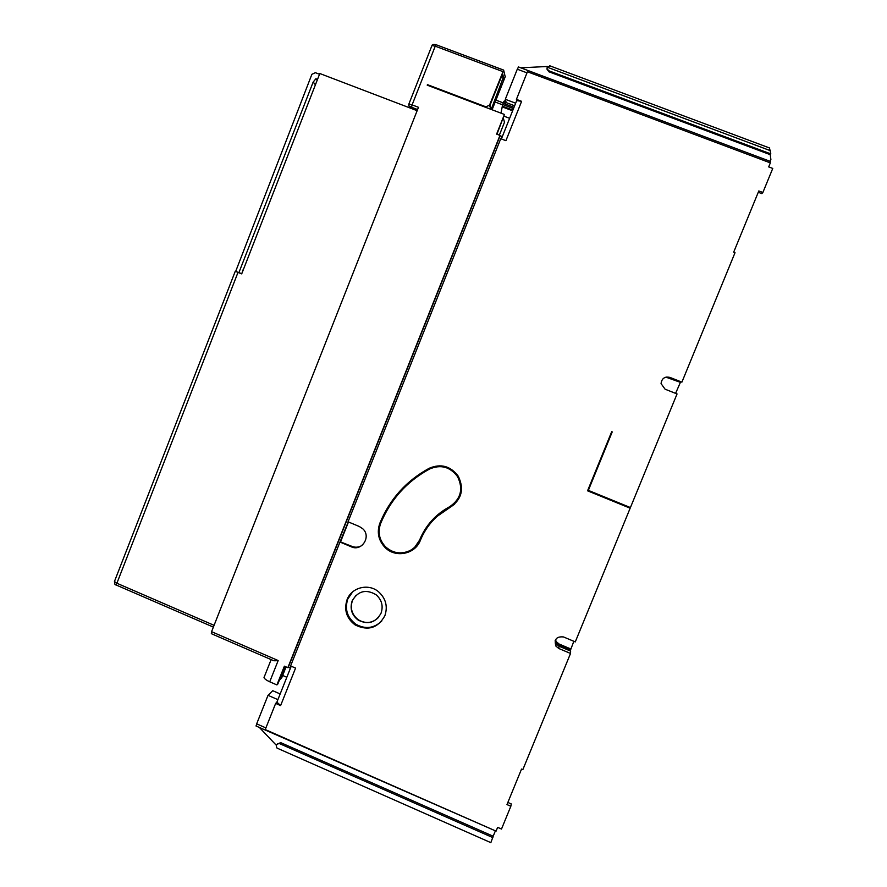 <?xml version="1.0" encoding="UTF-8"?>
<svg xmlns="http://www.w3.org/2000/svg" width="887" height="887" viewBox="0 0 887 887"><rect width="100%" height="100%" fill="white"/><g stroke="black" fill="none" stroke-linecap="round" stroke-linejoin="round"><path stroke-width="1.33" d="M496.942 134.236L504.437 114.456L427.212 85.163L427.423 84.642L485.888 106.817L489.513 105.187L503.639 70.117L505.213 76.781M502.862 71.603L435.24 46.179L412.1 104.877L418.476 107.305L211.572 631.677L211.339 633.673L272.276 660.094C272.863 660.804 274.826 660.959 278.174 660.56L269.726 681.793L276.91 684.919L277.842 684.01L284.86 666.392M504.437 114.456L496.609 134.114L499.969 135.389L287.854 667.689L284.383 666.181L276.91 684.919M411.413 108.502L411.668 107.87L417.389 110.055M417.145 110.698L319.808 73.521L241.696 273.883L235.277 271.267L238.88 272.664L313.133 82.136L315.872 78.766L317.524 79.398M235.687 271.389L311.891 74.297L315.384 72.69L319.52 74.275M243.282 269.26L241.763 273.739M241.586 273.595L238.88 272.664M315.184 84.487L313.133 82.136M243.703 268.75L315.506 84.564L313.155 82.147M317.158 80.318L315.861 78.788L317.169 80.296M352.294 600.588L356.13 595.199M351.507 546.647L353.403 547.456M238.004 272.398L116.884 583.247L115.665 584.788C115.099 585.254 114.7 584.156 114.434 581.506L116.884 583.247L214.077 625.324M427.423 84.642L427.789 85.374M502.674 73.909L503.971 79.176L503.539 80.784L502.153 80.262M502.585 73.898L490.467 104.067L490.045 105.675L491.254 109.456M492.008 109.744L503.539 80.784M491.232 109.378L502.984 78.167L502.131 74.741M264.248 676.781L264.016 677.513C264.448 678.832 266.355 680.251 269.726 681.793M282.654 675.462L286.811 677.269M280.824 742.696L279.416 743.616C276.467 743.871 275.669 745.368 277.032 748.096L490.844 842.65L493.183 836.23L280.824 742.696L277.42 743.96M279.904 743.772L492.906 837.627M495.234 831.23L493.183 836.23M276.389 745.346L259.392 727.473M256.831 723.925L256.01 725.987L495.645 830.942M758.274 192.279L761.822 193.621L762.875 192.49L758.817 190.949L733.682 252.196L735.024 252.706L681.903 382.142L669.918 377.396C664.718 376.343 661.757 378.405 661.059 383.605L665.084 389.193L677.047 393.95L630.424 507.552L588.347 490.378L612.218 431.914L611.697 431.703L587.56 490.81L630.158 508.196L575.275 641.9L563.533 636.955C556.504 636.278 553.954 639.327 555.905 646.091L558.799 648.497L570.529 653.453L522.842 769.628L521.545 769.062L506.976 804.576L510.845 806.261L501.499 829.046L497.629 827.338L496.077 831.13L265.235 729.569L275.657 703.413L276.899 702.127L280.614 705.586L275.657 703.413M291.224 666.215L277.897 699.643L268.018 695.33L256.665 723.847L265.889 727.905M280.614 705.586L295.571 668.099L290.592 665.937L339.976 542.046L351.285 546.802C361.774 551.836 371.564 536.502 362.772 528.774L359.368 526.534L348.048 521.789L500.745 138.705L505.923 140.678L521.611 101.329L516.689 100.586L516.422 99.366L521.611 101.329M516.422 99.366L527.421 71.758L770.337 162.886L768.685 166.9L772.754 168.43L762.875 192.49M420.416 540.227C426.392 525.836 436.238 514.926 449.964 507.497C461.672 499.569 464.444 489.158 458.302 476.264C450.596 466.008 440.906 463.347 429.23 468.258C406.257 480.798 389.792 499.126 379.836 523.252C376.709 532.322 378.439 540.394 385.025 547.479C395.402 558.311 415.316 554.275 420.416 540.227M384.858 615.778C387.963 606.442 385.845 598.426 378.494 591.729C368.427 583.081 351.529 587.394 347.061 599.679C343.801 609.957 346.518 618.394 355.188 624.969C368.027 631.156 377.917 628.096 384.858 615.778M612.218 431.914L589.046 488.648L588.524 488.438M588.347 490.378L588.746 488.526M630.158 508.196L629.77 507.286M614.913 501.21L587.815 490.189M517.465 69.264L518.396 66.924L770.415 161.434L769.883 162.72M770.138 161.334L770.892 159.516L770.204 154.66L770.814 153.906L548.754 70.76L547.035 68.698L547.201 67.168L550.372 65.993M680.551 382.02L675.584 393.373M681.903 382.142L666.237 377.064M680.462 382.23L666.015 377.108M665.882 377.141L680.141 382.253M506.167 102.57L505.313 99.289L517.287 69.208L526.989 72.845M547.102 69.319L548.853 71.769L770.204 154.66M520.802 67.822L547.623 66.47M769.472 147.929L770.814 153.906M505.313 99.289L515.646 103.202L516.689 100.586M501.388 138.949L515.646 103.202M500.967 138.793L501.898 136.454L501.233 138.893M290.792 667.301L290.016 668.044L290.814 666.037M290.016 668.044L288.275 667.29L500.091 135.766L501.898 136.454M339.976 542.046L348.269 521.889M340.32 541.824L351.917 546.359C355.443 547.734 358.803 547.423 361.985 545.438M348.48 521.966L340.641 541.613M277.897 699.643L276.899 702.127M268.018 695.33L272.741 690.707L280.159 693.944M500.967 113.148L502.674 104.511L503.949 101.284L505.612 100.431M506.1 102.726L504.459 103.701L505.668 100.663M499.348 135.157L504.492 122.24L503.339 118.193M286.057 666.913L281.634 678.034L279.35 680.24M555.905 646.091L556.127 643.818L558.987 646.191L570.618 651.102L570.529 653.453M570.186 650.925L573.834 641.29M510.845 806.261L511.234 803.91L507.852 802.436M556.127 643.818L555.096 640.857M555.317 640.226L556.249 642.487L559.098 644.86L570.674 649.739M570.696 648.929L559.165 644.062L556.326 641.711L555.495 639.849M454.643 504.193L437.324 516.223M415.449 547.656C405.381 555.539 395.336 555.406 385.302 547.246C378.727 540.183 376.997 532.122 380.113 523.064C390.058 498.982 406.49 480.676 429.408 468.159M414.828 547.091L419.884 539.695C423.709 530.271 429.419 522.177 436.992 515.402M454.011 503.65C461.75 495.567 463.003 486.531 457.747 476.53C450.341 466.717 441.039 464.156 429.829 468.879L429.685 468.957M449.587 506.754C435.694 514.272 425.716 525.315 419.673 539.884C417.71 544.607 414.495 548.166 410.027 550.572C401.146 554.586 392.996 553.344 385.579 546.835C379.259 540.028 377.607 532.267 380.612 523.552C390.491 499.614 406.834 481.419 429.63 468.979C440.85 464.256 450.175 466.817 457.581 476.652C463.535 489.07 460.863 499.104 449.587 506.754M381.787 620.989C374.037 628.395 365.411 629.471 355.887 624.237C347.238 617.685 344.533 609.28 347.782 599.024L352.682 591.84M381.055 613.194C383.45 605.976 381.776 599.812 376.044 594.7C365.921 588.879 357.971 590.942 352.161 600.898C349.689 608.67 351.707 615.079 358.215 620.124C368.072 624.991 375.689 622.685 381.055 613.194M378.427 617.518C372.418 623.217 365.766 623.993 358.459 619.869C351.951 614.835 349.933 608.427 352.405 600.665M211.572 631.677L278.174 660.56M114.567 581.173L235.277 271.267M213.379 627.109L115.931 584.91M486.12 107.515L485.888 106.817M489.513 105.187L490.833 109.301M492.085 109.777L505.302 76.537M503.295 102.925L495.922 100.131L503.306 102.903M503.639 70.117L436.06 44.716L435.24 46.179L431.958 45.514C432.235 44.394 433.599 44.128 436.06 44.716L503.661 70.095M502.552 104.81L495.168 102.016M408.785 104.267L431.858 45.791M502.763 78.721L503.971 79.176M491.354 109.101L492.152 109.4M408.885 104.078L412.1 104.877L411.59 107.26L408.796 105.808L408.885 104.078M409.949 106.972L410.714 108.236M417.589 109.556L411.59 107.26M669.918 377.396L669.12 377.496M548.754 70.76L548.853 71.769M770.348 150.657L547.201 67.168M351.285 546.802L351.917 546.359M514.005 107.316L504.459 103.701M502.674 104.511L513.495 108.602M506.167 102.593L514.615 105.786M509.615 118.315L504.115 116.23M502.474 106.961L512.608 110.797M512.886 110.121L502.242 106.085M558.987 646.191L558.799 648.497M559.165 644.062L559.098 644.86M409.184 106.451L410.127 108.014M271.134 659.606L264.016 677.513M769.705 148.04L549.607 65.738M547.035 68.698L547.146 69.707M279.416 743.616L280.336 742.53M556.249 642.487L556.326 641.711M355.188 624.969L355.887 624.237"/></g></svg>
